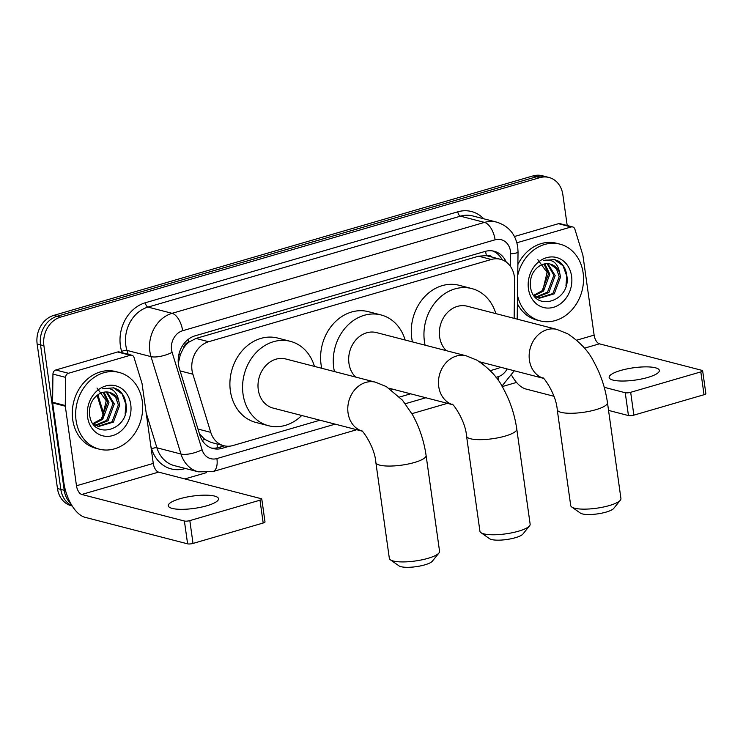 <?xml version="1.0" encoding="UTF-8"?>
<svg xmlns="http://www.w3.org/2000/svg" width="743" height="743" viewBox="0 0 743 743"><rect width="100%" height="100%" fill="white"/><g stroke="black" fill="none" stroke-linecap="round" stroke-linejoin="round"><path stroke-width="1.11" d="M514.147 318.357L514.611 280.575A23.776 19.847 104.5 0 0 514.351 276.526A23.776 19.847 104.5 0 0 500.457 259.288A23.776 19.847 104.5 0 0 491.29 259.483L208.662 341.724A23.776 19.847 104.5 0 0 192.874 374.203L210.761 432.361A23.776 19.847 104.5 0 0 223.81 445.716A23.776 19.847 104.5 0 0 232.977 445.531L319.964 420.213M183.289 348.56A23.776 19.847 -75.5 0 1 189.084 342.04L188.731 342.142A7.922 6.613 104.5 0 0 183.289 348.56L180.382 354.43L178.301 363.318M492.117 257.134A7.922 6.613 104.5 0 0 486.312 255.546L485.959 255.648A23.776 19.847 -75.5 0 1 487.789 256.01L500.457 259.288M199.495 433.958L204.771 439.392L211.105 442.429L223.81 445.716M485.959 255.648L478.594 256.196L195.966 338.436L189.084 342.04M490.287 370.646L496.918 368.714A23.776 19.847 104.5 0 0 500.578 367.237M399.604 397.031L410.647 393.818M506.271 262.075A23.776 19.847 104.5 0 0 494.169 251.255A23.776 19.847 104.5 0 0 485.003 251.45L195.084 335.817A23.776 19.847 104.5 0 0 179.295 368.296L199.867 435.175A23.776 19.847 104.5 0 0 212.916 448.531A23.776 19.847 104.5 0 0 222.073 448.345L229.494 446.181M492.46 250.911A23.776 19.847 -75.5 0 1 502.249 259.864M70.687 503.382A23.776 19.847 -75.5 0 1 64.223 490.287L43.911 345.727A23.776 19.847 -75.5 0 1 60.554 317.122L539.799 177.661A23.776 19.847 -75.5 0 1 548.966 177.466A23.776 19.847 -75.5 0 1 562.86 194.703L567.197 225.519M516.534 382.413L502.194 386.592M206.387 472.678L184.877 478.929M72.229 505.992L71.365 505.769A23.776 19.847 -75.5 0 1 57.471 488.541L37.15 343.981A23.776 19.847 -75.5 0 1 53.802 315.376L533.037 175.905L536.418 176.788A23.776 19.847 -75.5 0 1 545.585 176.593A23.776 19.847 -75.5 0 0 536.418 176.788L57.183 316.249L536.418 176.788L539.799 177.661M37.15 343.981L40.531 344.854A23.776 19.847 -75.5 0 1 57.183 316.249A23.776 19.847 -75.5 0 0 40.531 344.854L60.842 489.414L40.531 344.854L43.911 345.727M72.034 505.686A23.776 19.847 -75.5 0 1 60.842 489.414A23.776 19.847 -75.5 0 0 72.034 505.686M224.302 445.837L218.702 447.472A23.776 19.847 -75.5 0 1 211.244 448.001M533.037 175.905A23.776 19.847 -75.5 0 1 542.204 175.719L548.966 177.466M517.75 275.207A39.62 33.073 -75.5 0 1 559.943 244.141A39.62 33.073 -75.5 0 1 583.116 272.867A39.62 33.073 -75.5 0 1 540.087 320.855A39.62 33.073 -75.5 0 1 517.5 295.361M517.88 264.489A39.62 33.073 -75.5 0 1 556.563 243.267L559.943 244.141M571.59 276.22A25.829 21.566 -75.5 0 1 553.498 307.305A25.829 21.566 -75.5 0 1 528.44 288.786A25.829 21.566 -75.5 0 1 546.532 257.7A25.829 21.566 -75.5 0 1 571.59 276.22M530.428 286.278C533.112 313.082 570.698 301.76 566.955 276.582C566.268 269.663 563.454 264.517 558.513 261.155L554.547 259.548L543.439 260.487C552.365 258.694 557.77 262.818 559.646 272.83A17.906 14.953 -75.5 0 0 550.275 264.071A17.906 14.953 -75.5 0 0 539.91 265.725C532.954 270.229 529.787 277.083 530.428 286.278M538.694 298.054L552.922 293.494L559.2 276.656L556.433 268.752L549.969 263.997M533.92 295.473L539.353 298.24L554.259 293.838L560.538 277L559.646 272.83M536.121 296.959L547.554 292.101L553.832 275.263L547.108 263.672M536.743 297.284L548.901 292.454L555.179 275.616L547.832 263.691M533.771 295.268L542.195 290.717L548.473 273.879L544.062 264.034M534.282 295.76L543.532 291.061L549.811 274.223L544.842 263.876M537.848 259.716L547.089 272.458L542.882 290.011M540.087 320.855L536.706 319.982A39.62 33.073 -75.5 0 1 517.397 303.748M565.952 285.823L566.77 276.108L563.027 265.771L554.278 259.483M647.757 377.453A25.355 6.204 -8 0 0 659.357 370.423A25.355 6.204 -8 0 0 645.946 366.866A25.355 6.204 -8 0 0 620.73 370.451A25.355 6.204 -8 0 0 609.13 377.481A25.355 6.204 -8 0 0 622.55 381.038A25.355 6.204 -8 0 0 647.757 377.453M516.887 242.766L571.172 226.968L558.495 223.689A3.966 3.306 -75.5 0 1 560.027 223.662L572.695 226.94A3.966 3.306 104.5 0 0 571.172 226.968M514.453 236.506L558.495 223.689M511.853 375.661A31.698 15.631 -106.2 0 0 525.83 388.998L553.916 396.27M702.646 370.794L705.85 393.623A3.966 0.966 172 0 1 704.039 394.719L700.825 371.899A3.966 0.966 -8 0 0 702.646 370.794A3.966 0.966 -8 0 0 702.033 370.385L599.406 343.823A7.922 3.91 73.8 0 1 594.121 335.13L582.939 255.573A3.966 3.306 104.5 0 0 582.791 254.923L574.868 229.169A3.966 3.306 104.5 0 0 572.695 226.94M633.872 415.142A3.966 0.966 172 0 1 628.448 415.56L625.244 392.731A3.966 0.966 -8 0 0 630.668 392.313L633.872 415.142L704.039 394.719M608.545 410.405L628.448 415.56M630.668 392.313L700.825 371.899M625.244 392.731L604.235 387.298M529.545 525.83L522.951 534.013A17.433 4.263 172 0 1 515.391 537.7A17.433 4.263 172 0 1 489.544 538.712L480.953 532.657A25.355 6.204 -8 0 0 518.549 531.189A25.355 6.204 -8 0 0 529.545 525.83A25.355 6.204 -8 0 0 530.14 524.159L516.775 429.055A25.355 6.204 172 0 1 505.175 436.085A25.355 6.204 172 0 1 479.969 439.67A25.355 6.204 172 0 1 466.558 436.113L479.922 531.217A25.355 6.204 -8 0 0 480.953 532.657M452.394 404.582A25.355 21.166 104.5 0 1 438.732 386.536A25.355 21.166 104.5 0 1 456.49 356.027A25.355 21.166 104.5 0 1 466.26 355.832L376.487 332.595A25.355 21.166 104.5 0 0 348.95 363.308A25.355 21.166 104.5 0 0 355.609 377.054M334.424 371.565A43.586 36.388 -75.5 0 1 333.728 367.739A43.586 36.388 -75.5 0 1 381.048 314.948A43.586 36.388 -75.5 0 1 405.13 340.006M321.756 368.287A43.586 36.388 -75.5 0 1 321.06 364.46A43.586 36.388 -75.5 0 1 368.379 311.67L381.048 314.948M392.425 389.1A43.586 36.388 -75.5 0 1 391.542 389.954M620.34 500.197L613.746 508.388A17.433 4.263 172 0 1 606.186 512.076A17.433 4.263 172 0 1 580.339 513.079L571.748 507.023A25.355 6.204 -8 0 0 609.334 505.556A25.355 6.204 -8 0 0 620.34 500.197A25.355 6.204 -8 0 0 620.934 498.534L607.458 402.669A25.355 6.204 172 0 1 595.867 409.69A25.355 6.204 172 0 1 570.652 413.284A25.355 6.204 172 0 1 557.241 409.727L570.717 505.593A25.355 6.204 -8 0 0 571.748 507.023M543.077 378.187A25.355 21.166 104.5 0 1 529.415 360.151A25.355 21.166 104.5 0 1 547.173 329.641A25.355 21.166 104.5 0 1 556.953 329.437L467.171 306.2A25.355 21.166 104.5 0 0 439.633 336.913A25.355 21.166 104.5 0 0 446.292 350.659M425.107 345.179A43.586 36.388 -75.5 0 1 424.411 341.343A43.586 36.388 -75.5 0 1 471.74 288.553A43.586 36.388 -75.5 0 1 495.822 313.62M412.439 341.901A43.586 36.388 -75.5 0 1 411.743 338.065A43.586 36.388 -75.5 0 1 459.072 285.275L471.74 288.553M483.108 362.714A43.586 36.388 -75.5 0 1 482.226 363.568M438.964 552.978L432.38 561.169A17.433 4.263 172 0 1 424.81 564.856A17.433 4.263 172 0 1 398.972 565.86L390.372 559.804A25.355 6.204 -8 0 0 427.968 558.337A25.355 6.204 -8 0 0 438.964 552.978A25.355 6.204 -8 0 0 439.568 551.315L426.092 455.45A25.355 6.204 172 0 1 414.492 462.471A25.355 6.204 172 0 1 389.286 466.065A25.355 6.204 172 0 1 375.865 462.508L389.341 558.374A25.355 6.204 -8 0 0 390.372 559.804M361.711 430.968A25.355 21.166 104.5 0 1 348.049 412.932A25.355 21.166 104.5 0 1 365.807 382.422A25.355 21.166 104.5 0 1 375.577 382.218L285.795 358.98A25.355 21.166 104.5 0 0 258.267 389.694A25.355 21.166 104.5 0 0 273.09 408.083L361.795 431.033M301.742 415.495A43.586 36.388 -75.5 0 1 268.529 425.72A43.586 36.388 -75.5 0 1 243.035 394.124A43.586 36.388 -75.5 0 1 290.364 341.334A43.586 36.388 -75.5 0 1 314.447 366.401M268.529 425.72L255.861 422.442A43.586 36.388 -75.5 0 1 230.367 390.846A43.586 36.388 -75.5 0 1 277.696 338.056L290.364 341.334M206.907 505.742A25.355 6.204 -8 0 0 218.507 498.711A25.355 6.204 -8 0 0 205.096 495.154A25.355 6.204 -8 0 0 179.88 498.748A25.355 6.204 -8 0 0 168.289 505.769A25.355 6.204 -8 0 0 181.701 509.336A25.355 6.204 -8 0 0 206.907 505.742M68.43 373.274A3.966 3.306 104.5 0 0 65.607 377.37L65.263 405.529A3.966 3.306 104.5 0 0 65.3 406.207L52.632 402.929A3.966 3.306 -75.5 0 1 52.595 402.251L52.939 374.091A3.966 3.306 -75.5 0 1 55.753 369.995L68.43 373.274L130.322 355.265L117.654 351.987A3.966 3.306 -75.5 0 1 119.177 351.95L131.845 355.228A3.966 3.306 104.5 0 0 130.322 355.265M55.753 369.995L117.654 351.987M52.632 402.929L63.814 482.486A31.698 15.631 -106.2 0 0 84.981 517.295L187.607 543.848L184.394 521.019L81.776 494.466A7.922 3.91 73.8 0 1 76.483 485.764L65.3 406.207M261.796 499.092L265 521.911A3.966 0.966 172 0 1 263.189 523.016L259.985 500.188A3.966 0.966 -8 0 0 261.796 499.092A3.966 0.966 -8 0 0 261.183 498.683L158.565 472.121A7.922 3.91 73.8 0 1 153.272 463.418L142.089 383.862A3.966 3.306 104.5 0 0 141.941 383.221L134.019 357.457A3.966 3.306 104.5 0 0 131.845 355.228M184.394 521.019A3.966 0.966 -8 0 0 189.818 520.611L193.022 543.43L263.189 523.016M193.022 543.43A3.966 0.966 172 0 1 187.607 543.848M189.818 520.611L259.985 500.188M76.074 420.427A39.62 33.073 -75.5 0 1 119.094 372.438A39.62 33.073 -75.5 0 1 142.266 401.164A39.62 33.073 -75.5 0 1 99.237 449.153A39.62 33.073 -75.5 0 1 76.074 420.427M99.237 449.153L95.866 448.28A39.62 33.073 -75.5 0 1 72.693 419.554A39.62 33.073 -75.5 0 1 115.713 371.565L119.094 372.438M130.749 404.517A25.829 21.566 -75.5 0 1 112.648 435.602A25.829 21.566 -75.5 0 1 87.59 417.074A25.829 21.566 -75.5 0 1 105.682 385.988A25.829 21.566 -75.5 0 1 130.749 404.517M89.578 414.566C92.262 441.379 129.849 430.048 126.106 404.87C125.418 397.951 122.604 392.815 117.663 389.443L113.698 387.846L102.59 388.775C111.515 386.992 116.92 391.106 118.796 401.127A17.906 14.953 -75.5 0 0 109.435 392.369A17.906 14.953 -75.5 0 0 99.06 394.022C92.104 398.527 88.937 405.372 89.578 414.566M97.844 426.343L112.072 421.783L118.351 404.944L115.583 397.05L109.119 392.285M93.07 423.761L98.503 426.538L113.41 422.126L119.688 405.297L118.796 401.127M95.271 425.247L106.704 420.399L112.992 403.56L106.258 391.96M95.903 425.572L108.051 420.742L114.329 403.904L106.992 391.988M92.921 423.566L101.345 419.006L107.624 402.167L103.212 392.323M93.432 424.049L102.683 419.358L108.97 402.52L103.992 392.165M96.999 388.004L106.24 400.756L102.032 418.309M125.112 414.12L125.92 404.406L122.177 394.069L113.428 387.772M178.747 355.108A23.776 7.764 -17.1 0 0 180.382 354.43M486.312 255.546A23.776 11.721 -106.2 0 0 485.513 251.31M217.207 447.834A23.776 11.721 -106.2 0 0 217.077 443.97M202.207 440.376A23.776 7.764 -17.1 0 0 204.771 439.392M188.731 342.142A23.776 11.721 -106.2 0 0 188.248 339.356M478.594 256.196L491.29 259.483M197.982 429.045L210.761 432.361M180.094 370.896L192.874 374.203M195.966 338.436L208.662 341.724M510.478 266.421L510.636 253.865A15.844 13.235 104.5 0 0 510.46 251.171A15.844 13.235 104.5 0 0 495.089 239.803L182.648 330.728A15.844 13.235 104.5 0 0 171.549 349.795A15.844 13.235 104.5 0 0 172.125 352.377L202.096 449.775A15.844 13.235 104.5 0 0 216.9 458.561L335.158 424.142M202.096 449.775A15.844 5.173 -17.1 0 1 180.986 454.029L156.912 447.797A31.698 26.46 104.5 0 0 174.299 465.61L198.372 471.842A31.698 26.46 -75.5 0 1 180.986 454.029L151.015 356.631A31.698 26.46 -75.5 0 1 149.863 351.458A31.698 26.46 -75.5 0 1 172.07 313.323L484.501 222.398A31.698 26.46 -75.5 0 1 496.723 222.148L472.65 215.916A31.698 26.46 104.5 0 0 460.428 216.167L147.996 307.091A31.698 26.46 104.5 0 0 125.799 345.235A31.698 26.46 104.5 0 0 126.942 350.399L128.13 354.272M122.047 352.693L121.666 351.467A35.655 29.766 -75.5 0 1 145.349 302.745L457.781 211.82A3.966 1.95 -106.2 0 0 460.428 216.167L484.501 222.398A15.844 7.811 73.8 0 1 495.089 239.803M121.666 351.467A3.966 1.291 162.9 0 1 126.942 350.399L151.015 356.631A15.844 5.173 -17.1 0 0 172.125 352.377M457.781 211.82A35.655 29.766 -75.5 0 1 483.739 218.786M185.397 468.489L184.942 468.619A35.655 29.766 -75.5 0 1 151.628 448.865L150.875 446.422M60.554 317.122L53.802 315.376M64.223 490.287L57.471 488.541M182.648 330.728A15.844 7.811 73.8 0 0 172.07 313.323L147.996 307.091A3.966 1.95 -106.2 0 1 145.349 302.745M146.167 412.885L156.912 447.797A3.966 1.291 162.9 0 0 151.628 448.865M405.325 403.728L425.85 397.756M496.008 377.333L498.051 376.738A15.844 13.235 104.5 0 0 507.135 368.927M216.9 458.561A15.844 7.811 73.8 0 1 212.879 471.591L356.733 429.723M498.051 376.738A15.844 7.811 73.8 0 1 498.321 380.5M510.636 253.865A15.844 2.461 0.7 0 0 518.038 251.877L517.202 319.156M218.702 447.472L222.073 448.345M97.881 394.747L104.066 414.845M584.481 348.17L599.406 343.823M576.698 340.192L594.121 335.13M81.776 494.466L158.565 472.121M76.483 485.764L153.272 463.418M52.595 402.251L65.263 405.529M65.607 377.37L52.939 374.091M518.038 251.877L517.713 246.778C515.521 234.11 508.518 225.9 496.723 222.148M198.372 471.842L212.879 471.591M411.91 413.675L447.425 403.338M501.924 386.119L514.258 370.776M103.463 416.015L97.092 395.313M466.26 355.832L477.034 360.216C489.396 368.444 498.154 377.862 503.28 388.487C510.172 401.025 514.676 414.548 516.775 429.055M452.134 404.396C451.605 401.768 465.443 419.711 466.558 436.113M389.026 388.227L452.478 404.647M556.953 329.437L567.717 333.821C580.088 342.049 588.837 351.476 593.963 362.092C600.864 374.63 605.359 388.152 607.458 402.669M542.817 378.001C542.297 375.382 556.126 393.316 557.241 409.727M479.709 361.832L543.161 378.252M375.577 382.218L386.341 386.601L402.52 400.254L412.597 414.873C419.489 427.411 423.993 440.933 426.092 455.45M361.442 430.782C360.922 428.163 374.76 446.097 375.865 462.508"/></g></svg>
